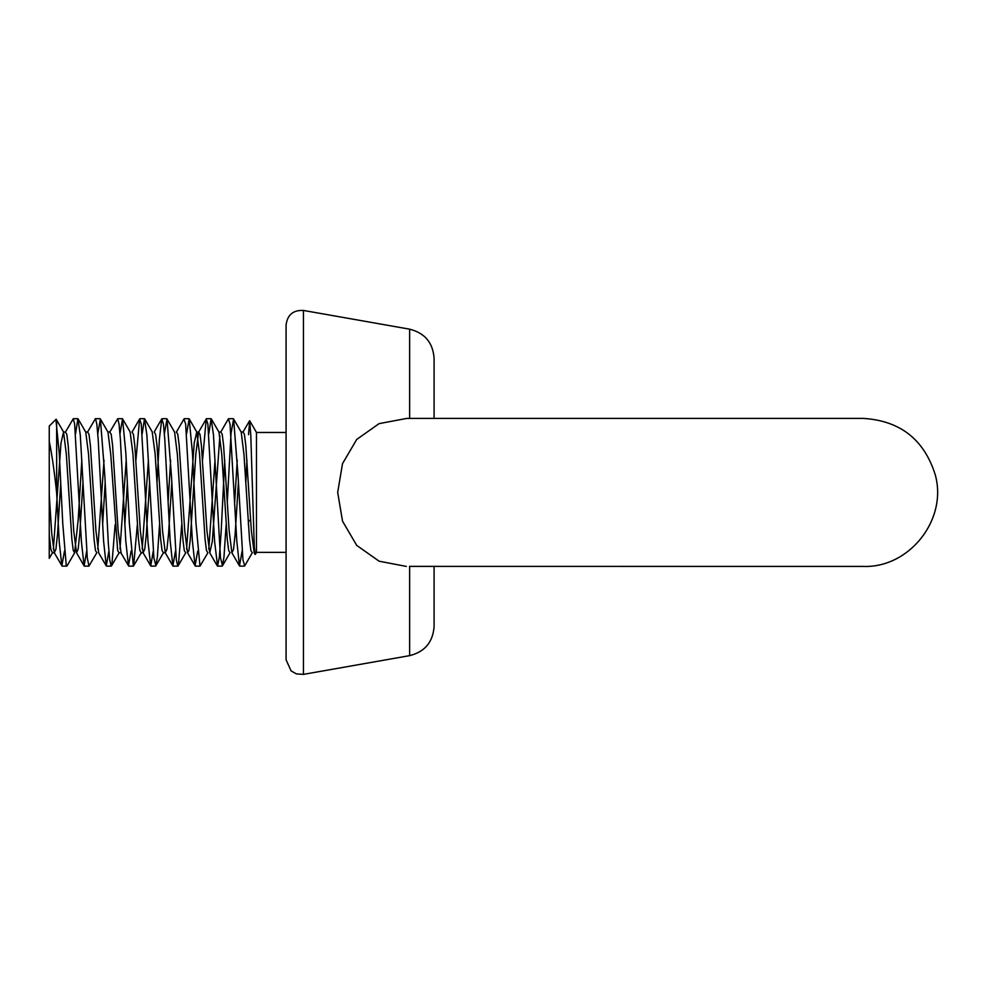 <?xml version="1.0" encoding="UTF-8"?>
<svg xmlns="http://www.w3.org/2000/svg" width="985" height="985" viewBox="0 0 985 985"><rect width="100%" height="100%" fill="white"/><g stroke="black" fill="none" stroke-linecap="round" stroke-linejoin="round"><path stroke-width="1.48" d="M52.464 552.844L49.25 558.372L49.25 494.901L51.762 533.895L54.273 552.757L55.923 549.261L57.536 534.055L60.762 482.859M65.416 432.009L66.808 434.36L68.199 445.589L73.752 531.161L76.534 552.844L78.147 549.125L79.748 533.87L82.962 482.896M108.879 551.058L106.269 565.932L103.573 540.9L98.18 439.199L96.825 424.067L95.483 418.576L87.603 431.959L89.007 434.397L90.398 445.565L95.927 530.718L98.685 552.757M102.625 524.685L105.173 482.835M131.091 551.058L128.481 565.747L125.784 541.036L120.379 439.113L119.037 424.079L117.683 418.76L109.778 432.083L111.194 434.299L112.585 445.392L118.126 530.644L121.093 553.028M124.836 524.636L127.373 482.859M132.027 432.009L133.406 434.36L134.797 445.54L140.338 530.89L143.108 552.794L144.746 549.125L146.359 533.87L149.572 482.896M156.997 482.859L159.398 439.014L161.811 418.822L154.202 431.959L155.618 434.373L156.997 445.515L162.525 530.644L165.295 552.745L166.933 549.273L168.546 534.055L171.784 482.835M197.702 551.046L195.092 565.747L192.395 541.097L185.648 424.067L183.961 419.031L176.389 432.095L177.768 434.151L179.159 445.097L184.724 530.57L187.507 552.77L188.898 550.578L190.277 539.509L195.843 454.036L198.625 432.033L196.766 432.021L199.536 453.913L205.065 539.152L206.444 550.381L207.835 552.844L199.992 566.178L195.953 523.047L192.444 452.952L189.169 418.822L186.596 433.757M198.638 431.996L200.029 434.41L201.42 445.663L206.973 531.198L209.756 552.856L212.292 541.565L219.889 435.678M242.101 551.083L239.478 565.895L236.782 540.802L230.047 424.092L228.409 418.822L220.8 431.959L222.216 434.336L223.595 445.454L229.123 530.583L231.894 552.745L233.519 549.384L235.144 534.227L238.382 482.835M241.103 431.935L243.024 432.033L244.403 434.274L245.794 445.38L251.347 530.73L254.204 552.905M49.25 534.51L50.851 549.371L52.439 552.794L54.298 552.794M53.375 549.15L60.996 443.127L63.532 432.009M65.404 432.033L63.545 432.033L66.315 453.95L71.856 539.164L73.235 550.393L74.614 552.844L78.221 519.329L81.829 460.167M87.603 432.021L85.744 432.033L88.527 454.036L94.08 539.509L95.471 550.578L96.862 552.77M97.774 549.15L104.028 460.18M107.87 431.898L109.815 432.021M115.134 524.685L111.834 564.996L111.182 566.153L109.754 560.071L108.325 543.449L104.816 475.669L100.396 419.031L107.981 432.095L110.751 454.331L117.671 550.541L119.05 552.794L120.909 552.794L128.481 565.747M119.985 549.15L126.228 460.118M130.143 431.996L132.913 453.74L138.454 539.103L139.845 550.369L141.224 552.844L133.381 566.178L129.355 523.281L125.846 453.162L122.559 418.822L119.985 433.757M142.185 549.15L148.427 460.167M152.182 431.799L155.125 453.863L160.678 539.386L162.069 550.529L163.461 552.794L165.32 552.794M168.09 501.981L170.639 460.18M181.732 524.685L178.42 565.033L177.78 566.153L176.352 560.022L171.415 475.423L167.007 419.031L174.591 432.095L177.362 454.405L182.915 539.669L184.293 550.64L185.685 552.757M186.584 549.15L194.205 443.139L196.741 431.996M208.795 549.15L215.038 460.167M220.812 432.033L218.965 432.033L221.748 454.097L227.301 539.521L228.692 550.578L230.084 552.77M234.701 501.981L237.237 460.167M233.617 419.031L241.202 432.095L243.972 454.417L249.525 539.694L250.904 550.652L252.295 552.745L244.711 565.87L242.95 559.96L238.013 475.164L233.617 419.031L231.007 433.572L227.289 501.956M49.25 494.913L49.25 441.391C51.836 453.728 54.298 470.916 56.65 492.968L59.26 542.403L61.87 565.735L64.481 551.058M65.453 432.033L73.272 418.773L74.626 423.919L81.41 541.639L84.119 565.907L86.668 551.058M135.93 460.167L139.611 419.019L141.237 423.919L148.009 541.639L150.73 565.932L153.278 551.046M161.811 418.822L163.436 424.079L164.778 439.175L170.171 540.839L172.868 565.919L175.49 551.071M202.541 460.167L206.222 419.007L207.847 423.932L214.619 541.627L217.587 566.19L219.384 556.857L221.169 531.543L224.74 460.118M245.807 482.835L246.952 460.18M248.528 434.68L249.71 420.841L250.793 435.247L254.302 546.897L255.263 554.42M250.584 519.821L248.528 521.213L248.343 524.673M226.144 524.636L223.989 556.87L222.499 565.747L220.492 557.806L213.474 434.779L211.098 418.76L208.795 433.782M167.007 419.031L164.384 433.757M159.533 524.636L157.391 556.747L155.889 565.747L153.894 557.929L146.876 434.939L144.487 418.76L142.185 433.782M137.334 524.685L133.64 565.932M100.396 419.031L97.774 433.757M96.862 552.683L88.982 566.006L87.296 558.039L80.29 435.099L77.877 418.748L75.574 433.769M74.614 552.844L67.029 565.932L66.266 565.476L62.757 523.515L59.26 453.371L55.911 419.438M49.25 441.391L49.25 426.099L49.25 441.391M286.081 325.025L286.081 659.79L291.067 670.884L296.423 673.912L303.454 674.368L303.454 310.447C293.173 309.967 287.374 314.818 286.081 325.025M406.325 566.412L379.127 561.204L356.73 545.407L342.534 521.188L337.683 492.414L342.521 463.639L356.73 439.421L379.102 423.624L406.867 418.403M409.637 418.403L409.637 329.175L303.454 310.447M409.637 418.453L407.113 418.403M406.805 418.403L863.34 418.403C900.007 420.693 923.918 439.322 935.11 474.314C948.062 519.132 909.586 568.123 863.34 566.424L409.538 566.375M286.081 552.363L256.469 552.363L256.469 432.464L286.081 432.464M56.65 492.968L56.65 421.494M409.637 566.424L409.637 655.641C424.818 651.836 432.969 642.109 434.089 626.497L434.089 566.424M434.089 418.403L434.089 358.331C432.969 342.706 424.818 332.992 409.637 329.175M141.249 552.794L143.108 552.794M61.87 565.735L54.31 552.733M84.119 565.907L76.547 552.844M106.269 565.932L98.685 552.856M139.611 419.019L132.064 432.033M150.73 565.932L143.145 552.844M172.868 565.919L165.258 552.782M195.092 565.747L187.544 552.745M206.222 419.007L198.675 432.021M217.328 565.944L209.743 552.856M239.478 565.895L231.869 552.77M249.55 420.817L243 432.083M255.09 554.432L254.118 552.77M63.532 431.923L56.207 419.265M85.732 432.083L78.147 419.007M119.074 552.831L111.49 565.919M130.143 431.923L122.559 418.822M152.343 432.083L144.758 419.019M163.473 552.683L155.889 565.747M185.685 552.831L178.1 565.919M196.741 431.923L189.169 418.822M218.953 432.083L211.369 419.019M230.084 552.683L222.499 565.747M409.637 655.641L303.454 674.368M256.469 432.464L249.747 420.817M256.469 552.363L255.275 554.432M49.25 426.099L56.083 419.265M62.178 566.129L66.598 566.129M84.378 566.129L88.982 566.129M106.589 566.129L111.096 566.129M128.789 566.129L133.209 566.129M150.988 566.129L155.581 566.129M173.188 566.129L177.78 566.129M195.387 566.129L199.82 566.129M217.587 566.129L222.191 566.129M239.798 566.129L244.391 566.129M73.272 418.699L77.877 418.699M95.68 418.699L100.076 418.699M117.683 418.699L122.275 418.699M139.882 418.699L144.487 418.699M162.279 418.699L166.687 418.699M184.293 418.699L188.886 418.699M206.493 418.699L211.098 418.699M228.877 418.699L233.285 418.699"/></g></svg>
